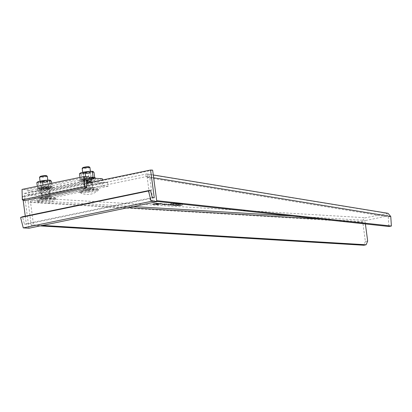 <?xml version="1.0" encoding="UTF-8"?>
<svg xmlns="http://www.w3.org/2000/svg" width="412" height="412" viewBox="0 0 412 412"><rect width="100%" height="100%" fill="white"/><g stroke="black" fill="none" stroke-linecap="round" stroke-linejoin="round"><path stroke-width="0.31" stroke-dasharray="2.06 1.54" d="M28.948 228.227L24.735 196.673L22.67 196.55L23.149 200.119M25.287 216.171L26.368 224.257L24.385 224.138L22.495 216.748M154.268 197.729L26.368 224.257M86.638 183.283L22.67 196.55M152.285 197.611L24.385 224.138M152.636 170.146L24.735 196.673M156.807 201.406L150.303 200.701L147.213 177.577L388.248 216.944L388.887 226.492M367.669 241.046L365.377 241.525L362.807 222.284L28.181 202.287A3.909 3.317 -86.6 0 1 30.946 197.76L146.847 173.926L148.387 174.652L146.811 176.836L147.213 177.577L149.726 177.124L152.811 200.247L150.303 200.701M152.811 200.247L156.709 200.67M153.65 177.768L149.726 177.124A3.909 3.615 -80.7 0 0 148.387 174.652M388.001 213.313L365.573 217.752A3.909 3.317 93.4 0 0 362.807 222.284M179.802 204.084L179.946 203.78L177.984 203.971L181.146 203.281L178.607 203.6L177.423 204.167L178.041 203.667L176.078 203.858L179.241 203.168L177.212 203.358A33.336 3.945 172.4 0 0 176.933 203.394L177.701 203.075L175.306 203.245A33.336 3.945 172.4 0 0 175.028 203.281L175.44 202.941L172.262 203.626L174.225 203.44L173.576 203.708L173.931 203.729L177.335 203.054L174.173 203.744L176.135 203.554L175.486 203.822L175.842 203.842L179.241 203.168L179.637 203.42L178.839 203.507A33.336 3.945 172.4 0 1 179.117 203.471L181.512 203.307L180.775 203.852A33.336 3.945 -7.6 0 1 181.059 203.816L183.067 203.626L179.683 204.3L179.328 204.28L179.977 204.012L178.015 204.203L181.543 203.533M179.771 203.852L181.028 203.585A33.336 3.945 172.4 0 0 180.744 203.621L181.512 203.307M177.86 203.739L177.392 203.935M178.968 203.456L179.606 203.188M174.101 202.864L170.903 203.327L170.681 203.765L174.132 203.09L170.851 203.77L171.289 203.245L171.315 203.605L173.838 202.848L174.132 203.09M178.983 204.934L177.325 205.454L180.652 204.764L178.54 205.13L180.683 204.996L180.348 205.243L177.356 205.686L178.983 204.934M180.317 205.011L180.652 204.764L180.317 205.011M178.751 205.315L179.117 205.392L178.751 205.315M177.572 205.248L177.356 205.686L177.572 205.248M175.203 205.202L175.996 205.48L175.945 205.022L175.203 205.202L178.247 204.62L174.564 205.279L178.278 204.852L177.793 205.135L174.564 205.279M177.871 204.702L177.551 205.114L177.871 204.702M172.092 204.774L172.535 204.414L169.013 204.955L173.158 204.326L170.831 205.186L174.534 204.64L171.773 205.351L173.89 204.723L169.044 205.186L173.189 204.558M172.062 204.543L170.578 205.052L173.859 204.491L171.742 205.119L174.503 204.409L170.8 204.96L173.158 204.326M168.992 204.079L166.103 205.011L169.023 204.311M164.429 203.806L163.657 204.028L164.532 204.084L166.088 203.904L161.659 204.517L164.12 203.791L164.46 204.038L163.682 204.259L166.118 204.136L162.019 204.769L164.46 204.038M157.652 203.523L154.943 204.084L158.785 203.796L157.652 203.523L154.974 204.316L157.446 204.29L159.207 203.646M157.997 204.517L151.801 204.146L158.028 204.749L158.254 204.45M156.169 203.27L162.652 203.523L156.138 203.26L162.189 203.858L162.678 203.533M154.021 203.667L153.207 203.961L154.052 203.899C156.575 203.559 157.271 203.6 156.143 204.022C153.619 204.357 152.924 204.316 154.052 203.899L154.021 203.667C152.893 204.084 153.588 204.131 156.112 203.791L156.926 203.497L156.112 203.791C157.24 203.374 156.545 203.327 154.021 203.667M160.371 204.048L161.185 203.755L160.402 204.275C157.878 204.615 157.183 204.573 158.311 204.151C160.835 203.816 161.53 203.858 160.402 204.275L160.371 204.048C161.499 203.626 160.804 203.585 158.28 203.919L157.497 204.445L158.28 203.919C157.152 204.342 157.847 204.383 160.371 204.048M167.107 203.955L163.677 204.651L167.107 203.955L166.917 204.434L163.708 204.882L166.649 204.409L165.099 204.378L166.917 204.434L167.107 203.955M163.858 204.419L163.708 204.882L163.858 204.419M166.721 204.033L166.649 204.409L166.721 204.033M170.625 204.177L169.852 204.398L170.733 204.455L172.283 204.275L167.859 204.888L170.316 204.156L170.656 204.409L169.883 204.63L172.314 204.507L167.885 205.119L170.656 204.409M173.612 205.109L174.405 205.387L174.358 204.924L173.612 205.109L176.66 204.527L172.973 205.181L176.691 204.759L176.202 205.042L172.973 205.181M176.279 204.604L175.965 205.022L176.279 204.604M179.241 204.692L176.321 205.392L179.019 204.676L179.272 204.924L176.351 205.624L179.272 204.924M182.465 204.882L179.014 205.552L182.495 205.114L179.045 205.784L179.261 205.351L179.647 205.269L179.673 205.629L182.197 204.867L182.495 205.114M174.894 202.91L174.477 202.998L174.925 203.142M365.387 223.953L365.104 221.805A1.174 0.994 -86.6 0 1 365.933 220.446L387.265 216.022L386.909 213.328L145.75 173.946L146.111 176.64L31.307 200.453A1.174 0.994 93.4 0 0 30.478 201.808L33.557 224.895L42.441 225.426M146.811 176.836L146.111 176.64L146.811 176.836M390.761 216.491L388.248 216.944L387.558 216.012L146.404 176.63M28.181 202.287L31.261 225.374L40.144 225.905M365.377 241.525L363.822 245.248M31.261 225.374L33.557 224.895M178.875 203.147L179.637 203.42M178.252 203.58L179.282 203.399M176.078 203.858L178.283 203.811M176.429 203.878L176.109 204.084M178.041 203.667L176.46 204.11M177.747 203.955L177.423 204.167M178.607 203.6L177.778 204.187M181.187 203.513L178.638 203.832M180.78 203.26L181.162 203.513M178.839 203.507L178.87 203.739A33.336 3.945 -7.6 0 1 179.148 203.703L180.811 203.492M179.256 203.399L175.873 204.074L175.517 204.053L176.166 203.786L174.204 203.971L177.376 203.286L176.964 203.626A33.336 3.945 -7.6 0 1 177.242 203.59L178.906 203.379M176.969 203.034L177.376 203.286M177.351 203.286L173.962 203.961L173.607 203.935L174.255 203.672L172.293 203.858L175.471 203.173L175.059 203.507A33.336 3.945 -7.6 0 1 175.337 203.477L177 203.265M179.035 205.336L180.075 205.227L179.035 205.336L179.235 204.949L180.276 204.841L180.075 205.227L180.276 204.841L179.035 205.336M177.737 205.609L178.664 205.413L177.737 205.609L177.84 205.264L178.633 205.181L178.525 205.526L178.633 205.181L177.737 205.609M175.543 205.336L174.595 205.511M175.996 205.48L175.574 205.567M175.976 205.253L175.234 205.433M163.394 204.347L162.699 204.548M163.363 204.115L162.668 204.316M157.683 203.755L159.238 203.873M156.436 204.105L157.235 204.244L156.405 203.873L155.772 204.244M158.409 204.012L156.859 204.017L158.409 204.012M157.42 204.177L156.405 203.873M155.741 204.012L157.389 203.945M157.595 203.868L156.859 204.017M157.564 203.636L156.828 203.791M158.028 204.749L151.832 204.378L158.285 204.682M156.2 203.502L162.709 203.765M154.397 203.919L156.405 203.786L154.397 203.919M155.762 203.77L153.758 203.904L155.762 203.77M158.661 204.172L160.665 204.038L158.661 204.172M160.021 204.028L158.017 204.156L160.021 204.028M169.59 204.713L168.894 204.913M169.559 204.486L168.863 204.687M173.957 205.243L173.004 205.413M174.405 205.387L173.988 205.47M174.389 205.155L173.643 205.341M24.457 200.649L24.246 193.377L26.311 193.501L27.795 194.737L39.279 195.422L40.783 198.872L45.814 199.171L45.299 195.324L41.463 195.092L39.959 191.647L27.738 190.916L26.255 189.68L22.027 189.427M86.618 182.537L27.795 194.737M92.916 181.98L101.589 182.501L39.279 195.422M41.658 193.985A4.692 0.556 -7.6 0 1 40.948 193.789A4.692 0.556 -7.6 0 1 44.269 192.806A4.692 0.556 -7.6 0 1 49.533 192.352A4.692 0.556 -7.6 0 1 50.249 192.548A4.692 0.556 -7.6 0 1 46.922 193.532A4.692 0.556 -7.6 0 1 41.658 193.985M84.295 185.143A4.692 0.556 -7.6 0 1 83.579 184.947A4.692 0.556 -7.6 0 1 86.901 183.963A4.692 0.556 -7.6 0 1 92.164 183.51A4.692 0.556 -7.6 0 1 92.88 183.706A4.692 0.556 -7.6 0 1 89.553 184.689A4.692 0.556 -7.6 0 1 84.295 185.143M86.572 181.002L26.311 193.501M101.589 182.501L103.093 185.946L108.124 186.25L107.609 182.398L103.767 182.171L102.794 179.931M102.269 178.72L39.959 191.647M90.048 177.989L27.738 190.916M49.018 188.505A4.692 0.556 172.4 0 0 43.76 188.959A4.692 0.556 172.4 0 0 40.433 189.942A4.692 0.556 172.4 0 0 41.149 190.138A4.692 0.556 172.4 0 0 46.407 189.685A4.692 0.556 172.4 0 0 49.734 188.701A4.692 0.556 172.4 0 0 49.018 188.505M91.649 179.663A4.692 0.556 172.4 0 0 86.391 180.116A4.692 0.556 172.4 0 0 83.064 181.1A4.692 0.556 172.4 0 0 83.78 181.295A4.692 0.556 172.4 0 0 89.038 180.842A4.692 0.556 172.4 0 0 92.365 179.859A4.692 0.556 172.4 0 0 91.649 179.663M103.767 182.171L41.463 195.092M107.609 182.398L45.299 195.324M108.124 186.25L45.814 199.171M103.093 185.946L40.783 198.872M88.565 176.758L26.255 189.68M86.556 180.456L24.246 193.377M47.828 196.169L47.622 198.445L46.494 196.308A4.887 0.577 -7.6 0 1 47.828 196.169L49.378 196.261A3.909 0.464 172.4 0 0 44.032 196.818L41.576 197.327L41.061 199.81L41.272 197.528A4.887 0.577 -7.6 0 1 41.576 197.327M50.928 196.354L49.378 196.261A3.909 0.464 172.4 0 1 49.976 196.426A3.909 0.464 172.4 0 1 48.163 197.065L50.624 196.555L51.752 198.692L50.928 196.354A4.887 0.577 -7.6 0 1 50.624 196.555M51.752 198.692L47.622 198.445L41.061 199.81L45.191 200.057L45.706 197.575A4.887 0.577 -7.6 0 1 44.367 197.714L45.191 200.057L51.752 198.692M46.494 196.308L44.032 196.818A3.909 0.464 172.4 0 0 42.225 197.461A3.909 0.464 172.4 0 0 42.817 197.621L44.367 197.714M41.272 197.528L42.817 197.621A3.909 0.464 172.4 0 0 48.163 197.065L45.706 197.575M47.287 176.285A3.909 0.464 -7.6 0 1 44.517 177.103A3.909 0.464 -7.6 0 1 40.134 177.479A3.909 0.464 -7.6 0 1 39.537 177.32M46.53 175.687A3.26 0.386 -7.6 0 1 44.429 176.382A3.26 0.386 -7.6 0 1 40.592 176.727A3.26 0.386 -7.6 0 1 40.113 176.547M38.537 200.881A9.383 1.112 -7.6 0 1 37.106 200.49A9.383 1.112 -7.6 0 1 43.754 198.527A9.383 1.112 -7.6 0 1 54.276 197.616A9.383 1.112 -7.6 0 1 55.708 198.007A9.383 1.112 -7.6 0 1 49.059 199.975A9.383 1.112 -7.6 0 1 38.537 200.881M54.379 198.388A9.383 1.112 172.4 0 0 43.857 199.295A9.383 1.112 172.4 0 0 37.209 201.262A9.383 1.112 172.4 0 0 37.353 201.422A9.383 1.112 172.4 0 0 38.64 201.653A9.383 1.112 172.4 0 0 48.441 200.86A9.383 1.112 172.4 0 0 55.718 198.97A9.383 1.112 172.4 0 0 55.811 198.78A9.383 1.112 172.4 0 0 54.379 198.388M37.677 190.02A7.818 0.927 172.4 0 0 37.332 190.359A7.818 0.927 172.4 0 0 43.986 190.39A7.818 0.927 172.4 0 0 52.489 188.624A7.818 0.927 172.4 0 0 52.834 188.289A7.818 0.927 172.4 0 0 46.18 188.253A7.818 0.927 172.4 0 0 37.677 190.02M48.971 188.959A4.105 0.484 -7.6 0 1 44.506 189.886A4.105 0.484 -7.6 0 1 41.015 189.865A4.105 0.484 -7.6 0 1 41.195 189.69A4.105 0.484 -7.6 0 1 45.66 188.763A4.105 0.484 -7.6 0 1 49.152 188.778A4.105 0.484 -7.6 0 1 48.971 188.959M52.283 187.084A7.818 0.927 -7.6 0 1 43.78 188.851A7.818 0.927 -7.6 0 1 37.126 188.82A7.818 0.927 -7.6 0 1 37.471 188.48A7.818 0.927 -7.6 0 1 45.974 186.713A7.818 0.927 -7.6 0 1 52.628 186.749A7.818 0.927 -7.6 0 1 52.283 187.084M40.989 188.15A4.105 0.484 172.4 0 0 40.809 188.325A4.105 0.484 172.4 0 0 44.3 188.346A4.105 0.484 172.4 0 0 48.765 187.419A4.105 0.484 172.4 0 0 48.946 187.239A4.105 0.484 172.4 0 0 45.454 187.223A4.105 0.484 172.4 0 0 40.989 188.15M51.629 183.288L52.056 186.518L51.346 187.084A6.649 0.788 172.4 0 0 51.309 186.765L50.398 185.843L46.85 186.765L43.142 186.523L40.417 187.784A6.649 0.788 172.4 0 0 38.445 188.804A6.649 0.788 172.4 0 0 38.455 188.804A6.649 0.788 172.4 0 0 42.905 188.799A6.649 0.788 172.4 0 0 49.337 187.779L51.309 186.765A6.649 0.788 172.4 0 0 46.85 186.765A6.649 0.788 172.4 0 0 40.417 187.784L37.538 187.882L38.455 188.804L42.905 188.799L46.458 187.877L49.337 187.779A6.649 0.788 172.4 0 0 51.346 187.084M50.104 183.608L50.398 185.843M51.351 181.223L48.472 181.316L45.753 182.578L46.458 187.877M50.444 180.302A6.649 0.788 -7.6 0 1 48.472 181.316A6.649 0.788 -7.6 0 1 42.045 182.336A6.649 0.788 -7.6 0 1 37.585 182.336A6.649 0.788 -7.6 0 1 37.549 182.016M41.391 181.321A3.909 0.464 172.4 0 0 40.206 181.908A3.909 0.464 172.4 0 0 42.796 181.924A3.909 0.464 172.4 0 0 46.638 181.316A3.909 0.464 172.4 0 0 47.844 180.889A3.909 0.464 172.4 0 0 45.845 180.667A3.909 0.464 172.4 0 0 41.391 181.321M42.951 185.091L43.142 186.523M42.256 187.784A3.909 0.464 -7.6 0 1 46.407 187.151A3.909 0.464 -7.6 0 1 48.75 187.264A3.909 0.464 -7.6 0 1 47.498 187.784A3.909 0.464 -7.6 0 1 43.348 188.413A3.909 0.464 -7.6 0 1 41.004 188.299A3.909 0.464 -7.6 0 1 42.256 187.784M45.753 182.578L42.045 182.336L38.491 183.263L39.197 188.557M37.322 186.255L37.538 187.882M38.491 183.263L37.585 182.336L36.833 182.583M47.498 187.764A3.909 0.464 172.4 0 0 48.75 187.249A3.909 0.464 172.4 0 0 48.683 187.177A3.909 0.464 172.4 0 0 46.093 187.161A3.909 0.464 172.4 0 0 42.251 187.764A3.909 0.464 172.4 0 0 41.046 188.196A3.909 0.464 172.4 0 0 40.999 188.279A3.909 0.464 172.4 0 0 43.342 188.392A3.909 0.464 172.4 0 0 47.498 187.764M47.05 187.357A3.322 0.391 -7.6 0 1 43.517 187.898A3.322 0.391 -7.6 0 1 41.524 187.8A3.322 0.391 -7.6 0 1 41.566 187.728A3.322 0.391 -7.6 0 1 42.591 187.362A3.322 0.391 -7.6 0 1 45.856 186.847A3.322 0.391 -7.6 0 1 48.06 186.863A3.322 0.391 -7.6 0 1 48.116 186.919A3.322 0.391 -7.6 0 1 47.05 187.357M46.299 181.723A3.322 0.391 172.4 0 0 47.323 181.357A3.322 0.391 172.4 0 0 47.365 181.285A3.322 0.391 172.4 0 0 45.371 181.187A3.322 0.391 172.4 0 0 41.839 181.723A3.322 0.391 172.4 0 0 40.773 182.161A3.322 0.391 172.4 0 0 40.829 182.222A3.322 0.391 172.4 0 0 43.033 182.238A3.322 0.391 172.4 0 0 46.299 181.723M80.309 181.177A7.818 0.927 172.4 0 0 79.964 181.517A7.818 0.927 172.4 0 0 86.618 181.548A7.818 0.927 172.4 0 0 95.12 179.781A7.818 0.927 172.4 0 0 95.466 179.447A7.818 0.927 172.4 0 0 88.812 179.411A7.818 0.927 172.4 0 0 80.309 181.177M91.603 180.116A4.105 0.484 -7.6 0 1 87.138 181.043A4.105 0.484 -7.6 0 1 83.646 181.023A4.105 0.484 -7.6 0 1 83.827 180.847A4.105 0.484 -7.6 0 1 88.292 179.92A4.105 0.484 -7.6 0 1 91.783 179.936A4.105 0.484 -7.6 0 1 91.603 180.116M95.26 177.907A7.818 0.927 -7.6 0 1 94.915 178.242A7.818 0.927 -7.6 0 1 86.412 180.008A7.818 0.927 -7.6 0 1 79.758 179.977A7.818 0.927 -7.6 0 1 80.103 179.637A7.818 0.927 -7.6 0 1 89.759 177.752M83.621 179.308A4.105 0.484 172.4 0 0 83.44 179.483A4.105 0.484 172.4 0 0 86.932 179.503A4.105 0.484 172.4 0 0 91.397 178.576A4.105 0.484 172.4 0 0 91.577 178.396A4.105 0.484 172.4 0 0 88.086 178.381A4.105 0.484 172.4 0 0 83.621 179.308M94.688 177.644L93.977 178.242A6.649 0.788 172.4 0 0 93.941 177.922L93.467 177.562M94.693 177.675L93.941 177.922A6.649 0.788 172.4 0 0 89.481 177.922L85.773 177.68L83.049 178.942A6.649 0.788 172.4 0 0 81.082 179.962A6.649 0.788 172.4 0 0 81.087 179.962A6.649 0.788 172.4 0 0 85.536 179.956A6.649 0.788 172.4 0 0 91.969 178.937L94.693 177.675M93.982 172.381L91.109 172.474L88.384 173.735L89.09 179.035L91.969 178.937A6.649 0.788 172.4 0 0 93.977 178.242M93.076 171.459A6.649 0.788 -7.6 0 1 91.109 172.474A6.649 0.788 -7.6 0 1 84.676 173.493A6.649 0.788 -7.6 0 1 80.216 173.493A6.649 0.788 -7.6 0 1 80.18 173.174M84.022 172.479A3.909 0.464 172.4 0 0 82.838 173.066A3.909 0.464 172.4 0 0 85.428 173.081A3.909 0.464 172.4 0 0 89.27 172.474A3.909 0.464 172.4 0 0 90.475 172.046A3.909 0.464 172.4 0 0 88.477 171.825A3.909 0.464 172.4 0 0 84.022 172.479M91.124 177.639L89.481 177.922A6.649 0.788 172.4 0 0 83.049 178.942L80.17 179.04L81.082 179.962L85.536 179.956L89.09 179.035M85.629 176.583L85.773 177.68M84.887 178.942A3.909 0.464 -7.6 0 1 89.038 178.308A3.909 0.464 -7.6 0 1 91.387 178.422A3.909 0.464 -7.6 0 1 90.135 178.942A3.909 0.464 -7.6 0 1 85.979 179.57A3.909 0.464 -7.6 0 1 83.636 179.457A3.909 0.464 -7.6 0 1 84.887 178.942M88.384 173.735L84.676 173.493L81.123 174.42L81.828 179.714M79.954 177.412L80.17 179.04M81.123 174.42L80.216 173.493L79.465 173.74M90.13 178.921A3.909 0.464 172.4 0 0 91.382 178.406A3.909 0.464 172.4 0 0 91.315 178.334A3.909 0.464 172.4 0 0 88.729 178.319A3.909 0.464 172.4 0 0 84.882 178.921A3.909 0.464 172.4 0 0 83.677 179.354A3.909 0.464 172.4 0 0 83.631 179.436A3.909 0.464 172.4 0 0 85.979 179.55A3.909 0.464 172.4 0 0 90.13 178.921M89.682 178.514A3.322 0.391 -7.6 0 1 86.154 179.055A3.322 0.391 -7.6 0 1 84.161 178.957A3.322 0.391 -7.6 0 1 84.197 178.885A3.322 0.391 -7.6 0 1 85.222 178.52A3.322 0.391 -7.6 0 1 88.492 178.005A3.322 0.391 -7.6 0 1 90.692 178.02A3.322 0.391 -7.6 0 1 90.748 178.077A3.322 0.391 -7.6 0 1 89.682 178.514M88.93 172.88A3.322 0.391 172.4 0 0 89.955 172.515A3.322 0.391 172.4 0 0 89.996 172.443A3.322 0.391 172.4 0 0 88.003 172.345A3.322 0.391 172.4 0 0 84.47 172.88A3.322 0.391 172.4 0 0 83.409 173.318A3.322 0.391 172.4 0 0 83.466 173.38A3.322 0.391 172.4 0 0 85.665 173.395A3.322 0.391 172.4 0 0 88.93 172.88M90.46 187.326L90.254 189.602L89.126 187.465A4.887 0.577 -7.6 0 1 90.46 187.326L92.01 187.419A3.909 0.464 172.4 0 0 86.664 187.975L84.208 188.485L83.693 190.967L83.904 188.686A4.887 0.577 -7.6 0 1 84.208 188.485M93.56 187.512L92.01 187.419A3.909 0.464 172.4 0 1 92.607 187.584A3.909 0.464 172.4 0 1 90.8 188.222L93.256 187.712L94.384 189.85L93.56 187.512A4.887 0.577 -7.6 0 1 93.256 187.712M94.384 189.85L90.254 189.602L83.693 190.967L87.828 191.214L88.338 188.732A4.887 0.577 -7.6 0 1 87.004 188.871L87.828 191.214L94.384 189.85M89.126 187.465L86.664 187.975A3.909 0.464 172.4 0 0 84.857 188.619A3.909 0.464 172.4 0 0 85.454 188.778L87.004 188.871M83.904 188.686L85.454 188.778A3.909 0.464 172.4 0 0 90.8 188.222L88.338 188.732M89.919 167.442A3.909 0.464 -7.6 0 1 87.148 168.261A3.909 0.464 -7.6 0 1 82.766 168.637A3.909 0.464 -7.6 0 1 82.168 168.477M89.162 166.845A3.26 0.386 -7.6 0 1 87.066 167.54A3.26 0.386 -7.6 0 1 83.224 167.885A3.26 0.386 -7.6 0 1 82.745 167.705M81.169 192.038A9.383 1.112 -7.6 0 1 79.737 191.647A9.383 1.112 -7.6 0 1 86.391 189.685A9.383 1.112 -7.6 0 1 96.913 188.773A9.383 1.112 -7.6 0 1 98.339 189.165A9.383 1.112 -7.6 0 1 91.691 191.132A9.383 1.112 -7.6 0 1 81.169 192.038M97.016 189.546A9.383 1.112 172.4 0 0 86.494 190.452A9.383 1.112 172.4 0 0 79.84 192.419A9.383 1.112 172.4 0 0 79.985 192.579A9.383 1.112 172.4 0 0 81.272 192.811A9.383 1.112 172.4 0 0 91.073 192.018A9.383 1.112 172.4 0 0 98.35 190.128A9.383 1.112 172.4 0 0 98.442 189.937A9.383 1.112 172.4 0 0 97.016 189.546M30.946 197.76L365.573 217.752M387.265 216.022L146.111 176.64M365.933 220.446L292.221 216.043M133.437 206.556L31.307 200.453M30.478 201.808L128.168 207.648M321.35 219.194L365.104 221.805M153.279 174.976L146.847 173.926M40.948 193.789L40.433 189.942M50.249 192.548L49.734 188.701M83.579 184.947L83.064 181.1M92.88 183.706L92.365 179.859M47.807 180.173L49.976 196.426M40.057 181.203L42.225 197.461M37.209 201.262L37.106 200.49M37.353 201.422A15.641 15.641 0 0 0 55.718 198.97M55.811 198.78L55.708 198.007M37.332 190.359L37.126 188.82M52.834 188.289L52.628 186.749M41.015 189.865L40.809 188.325M49.152 188.778L48.946 187.239M41.566 187.728L41.046 188.196M48.06 186.863L48.683 187.177M48.116 186.919L47.365 181.285M41.524 187.8L40.773 182.161M40.829 182.222L40.206 181.908M47.323 181.357L47.844 180.889M79.964 181.517L79.758 179.977M95.466 179.447L95.316 178.303M83.646 181.023L83.44 179.483M91.783 179.936L91.577 178.396M84.197 178.885L83.677 179.354M90.692 178.02L91.315 178.334M90.748 178.077L89.996 172.443M84.161 178.957L83.409 173.318M83.466 173.38L82.838 173.066M89.955 172.515L90.475 172.046M90.439 171.33L92.607 187.584M82.688 172.36L84.857 188.619M79.84 192.419L79.737 191.647M79.985 192.579A15.641 15.641 0 0 0 98.35 190.128M98.442 189.937L98.339 189.165"/><path stroke-width="0.62" d="M148.5 190.967L20.6 217.495L23.257 227.888L28.948 228.227L156.843 201.7L152.636 170.146L150.571 170.022L154.268 197.729L152.285 197.611L150.395 190.22L148.5 190.967L151.153 201.36L156.843 201.7M23.149 200.119L25.287 216.171M20.6 217.495L22.495 216.748L150.395 190.22M151.153 201.36L23.257 227.888M150.571 170.022L86.638 183.283M153.279 174.976L388.001 213.313L390.761 216.491L391.4 226.039L388.887 226.492L156.807 201.406M156.709 200.67L391.4 226.039M42.441 225.426L366.119 244.769L367.669 241.046L365.387 223.953M40.144 225.905L363.822 245.248L366.119 244.769M102.794 179.931L102.269 178.72L90.048 177.989L88.565 176.758L84.336 176.506L22.027 189.427L22.33 199.794L24.457 200.649L86.767 187.723L86.556 180.456L88.621 180.58L90.104 181.81L86.618 182.537M90.104 181.81L92.916 181.98M88.621 180.58L86.572 181.002M84.336 176.506L84.64 186.868L86.767 187.723M84.64 186.868L22.33 199.794M40.057 181.203L39.537 177.32A3.909 0.464 -7.6 0 1 39.557 177.258A3.909 0.464 -7.6 0 1 42.529 176.465A3.909 0.464 -7.6 0 1 46.69 176.12A3.909 0.464 -7.6 0 1 47.251 176.233A3.909 0.464 -7.6 0 1 47.287 176.285L47.807 180.173M39.557 177.258L40.113 176.547A3.26 0.386 -7.6 0 1 42.591 175.878A3.26 0.386 -7.6 0 1 46.062 175.594A3.26 0.386 -7.6 0 1 46.53 175.687L47.251 176.233M37.322 186.255L36.833 182.583L37.549 182.016A6.649 0.788 -7.6 0 1 39.557 181.321A6.649 0.788 -7.6 0 1 45.984 180.302L50.444 180.302L51.351 181.223L51.629 183.288M49.692 180.549L50.104 183.608M50.439 180.296L50.444 180.302A6.649 0.788 -7.6 0 1 50.444 180.302L50.439 180.296A6.649 0.788 -7.6 0 0 45.984 180.302L42.436 181.228L42.951 185.091M36.833 182.583L39.557 181.321L42.436 181.228M89.759 177.752A7.818 0.927 -7.6 0 1 95.26 177.907L95.316 178.303M79.954 177.412L79.465 173.74L80.18 173.174A6.649 0.788 -7.6 0 1 82.189 172.479A6.649 0.788 -7.6 0 1 88.621 171.459L93.076 171.459L93.982 172.381L94.688 177.644M93.467 177.562L93.035 177L91.124 177.639M92.329 171.706L93.035 177M93.071 171.454L93.076 171.459A6.649 0.788 -7.6 0 0 93.071 171.454L93.071 171.454A6.649 0.788 -7.6 0 0 88.621 171.459L85.068 172.386L85.629 176.583M79.465 173.74L82.189 172.479L85.068 172.386M82.688 172.36L82.168 168.477A3.909 0.464 -7.6 0 1 82.189 168.415A3.909 0.464 -7.6 0 1 85.166 167.622A3.909 0.464 -7.6 0 1 89.322 167.277A3.909 0.464 -7.6 0 1 89.883 167.39A3.909 0.464 -7.6 0 1 89.919 167.442L90.439 171.33M82.189 168.415L82.745 167.705A3.26 0.386 -7.6 0 1 85.227 167.035A3.26 0.386 -7.6 0 1 88.693 166.752A3.26 0.386 -7.6 0 1 89.162 166.845L89.883 167.39M390.761 216.491L153.65 177.768M292.221 216.043L133.437 206.556M128.168 207.648L321.35 219.194"/></g></svg>
